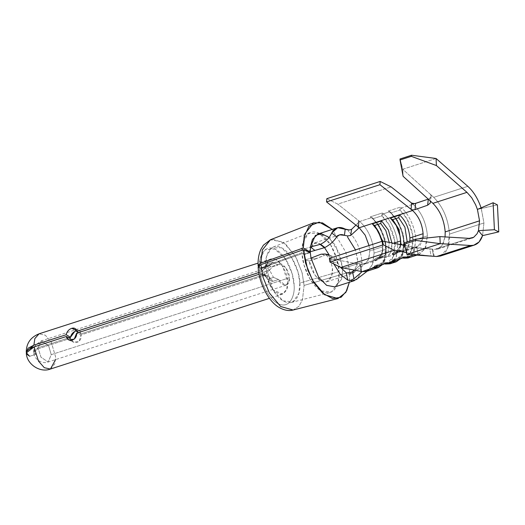 <?xml version="1.0" encoding="UTF-8"?>
<svg xmlns="http://www.w3.org/2000/svg" width="525" height="525" viewBox="0 0 525 525"><rect width="100%" height="100%" fill="white"/><g stroke="black" fill="none" stroke-linecap="round" stroke-linejoin="round"><path stroke-width="0.39" stroke-dasharray="2.62 1.97" d="M376.294 258.142L378.21 257.887L382.548 252.82L382.784 241.146L382.548 252.82L378.21 257.887L375.775 258.28L374.187 259.849L383.099 256.974L382.476 256.121L376.346 258.136L384.208 255.951L388.146 251.921L389.255 242.412L388.146 251.921L384.208 255.951L382.351 256.187M394.282 252.335L396.198 252.079L401.087 244.722L396.198 252.079L393.763 252.473L392.175 254.041L401.08 251.167L400.463 250.313L394.334 252.328L402.196 250.143L407.216 241.841L402.196 250.143L400.339 250.379M321.064 254.198L325.27 255.143C330.73 254.185 334.97 256.915 337.982 263.333L333.145 262.251L333.893 264.016L333.145 262.251C330.514 255.819 326.484 253.142 321.064 254.198L325.27 255.143L329.339 254.953L337.982 263.333L340.384 267.245L337.982 263.333L333.145 262.251L325.119 254.008M329.011 237.379L339.557 253.457L342.799 268.524L361.988 262.329L361.102 271.957L357.61 278.565L361.102 271.957L361.988 262.329C360.918 249.775 356.58 239.623 348.974 231.866C356.58 239.623 360.918 249.775 361.988 262.329L342.799 268.524L335.823 245.693L326.872 235.784L317.842 234.084M348.147 229.838L348.351 231.066L348.147 229.838M285.777 259.402L292.169 273.735L294.079 285.108C295.155 293.429 290.909 309.586 278.243 303.765C265.545 297.248 259.304 275.986 259.527 268.295L263.616 272.101L267.481 279.313C269.522 286.709 273.728 291.716 280.094 294.328C285.777 293.265 288.284 289.118 287.621 281.899C287.595 274.995 284.543 268.085 278.473 261.168C272.048 257.414 268.137 258.385 266.739 264.068L263.399 267.691L260.269 267.973L266.267 266.037L265.709 265.709L266.588 256.187L271.543 247.971L281.485 247.734L291.966 258.169L298.029 272.062L299.854 283.067L339.058 271.582L337.076 259.645L330.494 244.584L319.141 233.284L308.372 233.546L303.017 242.406L302.046 252.689L265.709 265.709L269.397 265.755L272.731 262.132L277.83 265.079C280.219 259.593 290.03 270.493 289.288 277.804L51.253 354.657L48.169 361.994L41.016 357.262L38.299 348.731L70.547 338.317C72.417 345.929 82.471 342.707 80.994 334.943L264.338 275.75C267.914 275.087 270.651 276.977 272.534 281.42L278.532 279.484L285.239 285.292L288.527 282.817L289.288 277.804C290.804 286.25 281.597 287.68 278.532 279.484L273.479 277.377L269.614 270.165L265.742 266.451C265.519 274.043 271.681 295.037 284.222 301.475C296.723 307.237 300.917 291.277 299.854 283.067C300.149 275.527 294.144 254.5 281.597 247.787C269.076 241.756 264.712 257.519 265.709 265.709L302.046 252.689C300.989 243.81 305.747 226.8 319.292 233.363C332.876 240.647 339.373 263.406 339.058 271.582C340.207 280.488 335.665 297.754 322.14 291.552C308.575 284.616 301.868 261.909 302.092 253.667L304.336 254.599L304.979 260.046L309.192 260.991C309.953 266.897 315.315 279.274 322.875 281.682C330.422 284.018 333.126 274.181 332.476 268.308L329.109 254.907M293.068 310.045L298.942 306.311L302.446 299.821L304.087 285.429L349.84 272.029L349.342 282.266L349.84 272.029L345.89 252.354L332.279 229.418L345.89 252.354L349.84 272.029L304.087 285.429L301.993 272.304L295.162 255.662L283.021 241.946L270.388 239.787M76.565 331.373L74.727 328.355L79.38 330.665M76.394 330.599L79.38 330.671L80.942 333.874L78.593 332.535L80.942 333.874C80.706 330.921 79.282 329.871 76.663 330.737L76.394 330.599M414.363 247.308L417.578 247.065L422.901 238.409L420.158 245.188L415.006 247.406L401.172 251.567L414.363 247.308L404.526 245.392L414.363 247.308M401.172 251.567L407.118 249.441L409.907 240.975L408.188 247.846L404.263 251.423L401.172 251.567L392.182 254.474L395.266 254.323L399.715 249.624L400.923 240.877C399.984 230.948 396.473 223.217 390.383 217.685C396.473 223.217 399.984 230.948 400.923 240.877C400.936 250.346 398.022 254.874 392.182 254.474L401.159 251.488L392.182 254.474M408.037 257.985L414.1 251.58L415.748 239.643L427.442 235.869C426.169 222.469 421.378 211.929 413.063 204.245C421.378 211.929 426.169 222.469 427.442 235.869L415.748 239.643C415.656 228.71 408.489 212.953 401.376 208.018L413.063 204.245L401.376 208.018L400.293 207.165L388.303 211.037L389.379 211.89C396.5 216.825 403.659 232.582 403.758 243.515L397.76 245.451C397.668 234.518 390.502 218.761 383.388 213.826L389.379 211.89L383.388 213.826L382.305 212.973L370.315 216.845L371.392 217.698C378.512 222.633 385.672 238.389 385.77 249.323L374.076 253.096C372.835 239.525 368.045 228.985 359.704 221.471L371.392 217.698L359.704 221.471L358.457 220.487L357.925 226.741L358.457 220.487L337.765 204.113L359.704 221.471C368.045 228.985 372.835 239.525 374.076 253.096L385.77 249.323L384.123 261.253L378.059 267.665M374.194 260.282L377.278 260.131L381.727 255.432L382.935 246.684L369.744 250.943L368.504 259.763L364.192 264.344L361.003 264.541L374.194 260.282L361.003 264.541L359.763 264.298L360.944 271.399L359.763 264.298L329.326 258.359L361.003 264.541L365.702 263.557L368.891 258.694L369.744 250.943L382.935 246.684C381.997 236.755 378.486 229.025 372.396 223.493C378.486 229.025 381.997 236.755 382.935 246.684C382.948 256.147 380.034 260.682 374.194 260.282L383.184 257.375L374.194 260.282L383.171 257.296L374.181 260.197L374.187 259.849L374.181 260.197M391.873 242.924L391.932 243.777L393.566 243.252L391.932 243.777L390.725 252.532L386.275 257.23L383.184 257.375L383.099 256.974L374.187 259.849L375.775 258.28M445.075 236.913L442.778 244.86L438.106 248.981L435.146 249.362L469.219 238.363L435.146 249.362L406.58 247.36L404.099 242.852L406.58 247.36L435.146 249.362L441.807 246.291L445.075 236.913M483.998 222.935L449.525 234.071C448.219 218.859 442.949 206.614 433.716 197.341L467.814 186.329L433.716 197.341C442.949 206.614 448.219 218.859 449.525 234.071L483.998 222.935M481.274 208.392L497.431 204.894L477.409 209.436L481.274 208.392L483.932 222.908L482.567 235.627L483.932 222.908L481.097 207.861M436.065 158.491L402.76 169.247L400.03 158.977L402.76 169.247L430.585 194.499L429.85 200.583L430.585 194.499L433.716 197.341L402.76 169.247L436.065 158.491M403.102 176.308L402.76 169.247L403.102 176.308M440.416 256.016L447.484 248.528L449.525 234.071C449.676 248.706 445.371 256.18 436.61 256.502M429.785 248.83L431.045 248.962L429.785 248.83L431.071 255.951L434.182 256.305L414.113 254.133L416.397 254.54L424.718 249.677L427.442 235.869L425.69 247.734L419.895 254.074L413.956 254.914L415.518 254.408L406.448 252.643L414.113 254.133L412.919 247.026L416.942 247.564L418.038 254.658L431.071 255.951L429.785 248.83L415.006 247.406M369.023 245.543L369.744 250.943L369.023 245.543M390.049 263.793L396.113 257.388L397.76 245.451L403.758 243.515L402.111 255.452L396.04 261.857M362.158 271.635L366.509 271.373L372.383 265.132L374.076 253.096L372.908 263.675L368.563 270.303M326.826 198.673L337.765 204.113L391.125 186.887L337.765 204.113L326.826 198.673M361.121 271.445L360.071 265.322L354.368 270.119L360.071 265.322L360.34 264.554L359.763 264.298L360.413 264.895L360.071 265.322L361.121 271.445M357.656 260.177L355.51 249.907L357.683 261.148L353.647 272.77L349.873 273.892L349.46 273.131L349.447 273.781M358.398 227.227L358.837 222.311L355.911 225.146L359.146 221.767L358.457 220.487L359.146 221.767L358.398 227.227M348.974 231.866L348.351 231.066M361.469 271.609L361.607 271.937M324.555 247.656L318.472 243.147L313.182 243.502L308.766 252.243L304.434 248.929L304.303 253.995L302.046 252.689L304.303 253.995L309.501 252.315L304.303 253.995L304.434 248.929L310.433 246.993L304.434 248.929L308.766 252.243L314.304 243.003L319.22 243.442L324.555 247.656M258.156 267.035L259.527 268.295C259.304 275.986 265.545 297.248 278.243 303.765C290.909 309.586 295.155 293.429 294.079 285.108C294.374 277.469 288.297 256.18 275.586 249.375C262.907 243.265 258.484 259.219 259.488 267.52L260.269 267.973L259.488 267.52L260.341 258.044L265.145 249.749L274.778 248.994L285.298 258.687M334.878 286.932L341.565 279.346L342.799 268.524L341.578 279.307L334.95 286.906M277.83 265.079L272.731 262.132L266.739 264.068L272.731 262.132L269.397 265.755L263.399 267.691L266.739 264.068L271.832 267.015L266.739 264.068C265.709 267.678 263.445 270.382 259.941 272.173L264.285 274.68L80.942 333.874L264.285 274.68C267.803 272.547 270.316 269.988 271.832 267.015L277.83 265.079L271.832 267.015C270.316 269.988 267.803 272.547 264.285 274.68L259.941 272.173L258.772 272.547L259.941 272.173C263.445 270.382 265.709 267.678 266.739 264.068L271.103 258.897L276.773 259.928L282.667 266.188L287.621 281.899L286.775 289.183L282.483 294.125L273.197 289.938L267.481 279.313C266.07 274.975 263.589 273.184 260.026 273.958L264.338 275.75L80.994 334.943L76.65 333.158L80.994 334.943L79.17 341.296L73.605 342.267L70.547 338.317L38.299 348.731L40.996 357.23L48.129 362.007L51.253 354.657L289.288 277.804L285.803 267.619L279.024 264.141M66.275 336.512L68.952 339.951L73.605 342.267M260.026 273.958L263.458 274.05L267.481 279.313L272.534 281.42L267.776 275.855L264.338 275.75L260.026 273.958M50.446 369.036L54.823 363.845L55.584 356.81L51.24 342.11L45.334 335.226L39.073 333.808L45.334 335.226L51.24 342.11L55.584 356.81L55.571 359.599M69.083 337.7L38.246 347.662L41.344 340.856L48.648 345.831L51.253 354.657L48.648 345.831L41.344 340.856L38.246 347.662L33.653 351.599L35.766 354.322L33.685 352.314L38.299 348.731C33.285 350.654 32.438 352.518 35.766 354.322L29.767 356.258L26.329 352.387L29.767 356.258L35.766 354.322C32.406 351.875 33.233 349.65 38.246 347.662L69.083 337.7M26.309 352.912L29.767 356.258M339.058 271.582L299.854 283.067L298.869 293.409L293.002 301.816L283.041 300.845L273.171 290.259L265.742 266.451L302.092 253.667L304.034 265.072L310.163 279.425L320.847 290.857L331.616 291.907L337.988 282.804L339.058 271.582M310.288 251.751L308.766 252.243L310.288 251.751M329.103 254.881L332.476 268.308L331.59 276.17L326.819 281.754L320.814 280.757L314.98 275.061L309.192 260.991L324.804 255.308L315.19 259.055L310.977 258.11L304.979 260.046L304.336 254.599L302.092 253.667L265.742 266.451L266.3 266.687L260.302 268.623L259.527 268.295C257.329 267.146 257.788 265.939 260.905 264.666M351.625 273.728L356.134 269.627L357.689 261.148M260.833 263.176C257.716 264.508 257.27 265.958 259.488 267.52L258.097 265.847M272.718 239.137L285.141 243.488L296.152 257.427L302.203 273.098L304.087 285.429L302.459 299.775L298.988 306.252L293.16 310.019M273.479 277.377L278.532 279.484L272.534 281.42L267.481 279.313L273.479 277.377L267.481 279.313L263.616 272.101L269.614 270.165L273.479 277.377M310.334 252.663L304.336 254.599L310.334 252.663M260.302 268.623L266.3 266.687L269.614 270.165L263.616 272.101L260.302 268.623M266.267 266.037L260.269 267.973L262.441 268.327L268.433 266.392L266.267 266.037M309.192 260.991L304.979 260.046L310.977 258.11L315.19 259.055L309.192 260.991M373.498 267.507L375.06 265.604L384.051 262.703L384.792 263.786L384.051 262.703L385.842 263.99L384.051 262.703C390.416 264.744 394.131 258.976 395.181 245.398C394.524 231.328 386.433 218.964 381.76 215.88L388.881 224.451L394.59 240.181L393.921 255.793L387.982 262.513L384.051 262.703L375.06 265.604L378.984 265.414L384.93 258.694L385.593 243.088L379.89 227.358L372.77 218.781L381.76 215.88L382.305 212.973L383.388 213.826L381.76 215.88L383.388 213.826C390.502 218.761 397.668 234.518 397.76 245.451L396.342 256.784L390.928 263.445M396.92 261.509L402.34 254.848L403.758 243.515C403.659 232.582 396.5 216.825 389.379 211.89L390.403 212.008L390.758 212.973L390.403 212.008L388.303 211.037L390.088 211.759L390.758 212.973C395.43 216.057 403.515 228.421 404.171 242.491C403.121 256.075 399.413 261.844 393.048 259.796L402.038 256.896L402.78 257.978L402.038 256.896L403.823 258.182L402.038 256.896C408.404 258.937 412.112 253.168 413.168 239.59C412.506 225.52 404.421 213.157 399.748 210.072L406.868 218.643L412.578 234.373L411.908 249.985L405.969 256.705L402.038 256.896L393.048 259.796L396.972 259.606L402.918 252.886L403.581 237.28L397.871 221.55L390.758 212.973L399.748 210.072L390.758 212.973L388.303 211.037L400.293 207.165L399.748 210.072L400.293 207.165L401.376 208.018L399.748 210.072L401.376 208.018C408.489 212.953 415.656 228.71 415.748 239.643L414.33 250.976L408.916 257.637M382.305 212.973L381.76 215.88L372.77 218.781L370.315 216.845L382.305 212.973M378.938 267.317L384.352 260.649L385.77 249.323C385.672 238.389 378.512 222.633 371.392 217.698L370.315 216.845L372.1 217.567L372.77 218.781L372.415 217.816L371.392 217.698L372.415 217.816L372.77 218.781C377.442 221.865 385.527 234.229 386.183 248.299C385.133 261.883 381.426 267.652 375.06 265.604L374.765 267.1L375.06 265.604L374.122 267.232M400.726 250.418L401.08 251.167L392.168 254.389L401.159 251.488L401.08 251.167L401.159 251.488M392.168 254.389L392.398 253.47L393.763 252.473M383.184 257.375C389.025 257.782 391.939 253.247 391.932 243.777M375.861 258.254L382.456 256.128L383.171 257.296M391.486 261.706L393.048 259.796L392.752 261.293L393.048 259.796L392.109 261.424M428.275 199.152L429.529 198.562L431.104 196.724L431.228 195.713L430.585 194.499L431.228 195.713L431.104 196.724L429.529 198.562L428.275 199.152M431.045 248.962L432.803 249.178L432.226 249.158L433.604 256.292L432.226 249.158L432.803 249.178L431.045 248.962M406.921 254.422L406.58 247.36L406.921 254.422M431.228 195.713L431.104 196.724M416.942 247.564L412.919 247.026L414.113 254.133L418.038 254.658L416.942 247.564M359.034 221.15L359.146 221.767M360.34 264.554L360.413 264.895M393.848 252.446L400.437 250.32M273.361 246.98L310.341 232.47M286.204 285.141L48.169 361.994C41.908 364.626 33.541 358.588 33.685 352.314M417.454 247.163L404.263 251.423M377.278 260.131L364.087 264.39M395.266 254.323L386.275 257.23M437.994 249.034L472.139 238.009M419.724 254.212L416.902 255.117M353.647 272.698L365.695 263.458M368.557 270.165L367.277 271.143M271.103 258.897L258.051 263.11M282.483 294.125L269.43 298.338M279.379 264.003L41.344 340.856L35.838 344.807L33.941 348.889L33.653 351.599M263.458 274.05L267.783 275.848M291.277 302.472L329.759 292.615M339.491 234.872L314.304 243.003M326.819 281.754L351.999 273.623M262.441 268.327L268.433 266.392M387.982 262.513L378.984 265.414M405.969 256.705L396.972 259.606M382.541 256.115L384.208 255.951L378.21 257.887L380.874 255.55L382.384 250.943L382.574 246.081L381.951 241.369M400.529 250.307L402.196 250.143L396.198 252.079L398.856 249.743L400.444 244.591M385.199 264.036L384.582 263.911M372.1 217.567L379.91 226.774L385.081 239.387L386.584 250.628L385.678 258.162L383.795 262.789L382.508 264.6M390.088 211.759L397.898 220.966L403.069 233.586L404.572 244.827L403.666 252.354L401.783 256.981L400.496 258.792M403.18 258.228L402.57 258.103M416.397 254.54L431.288 255.977M432.817 249.178L434.195 256.312M431.222 196.206L430.487 202.289M358.627 227.942L359.152 221.688M361.613 271.825L360.426 264.718M482.272 208.176L480.283 208.661"/><path stroke-width="0.79" d="M372.389 223.558L381.334 220.986L372.389 223.558L381.386 220.585L388.408 230.042L391.873 242.924L388.408 230.042L381.386 220.585L390.383 217.685L359.205 227.752L365.203 235.2L369.023 245.543L365.203 235.2L359.205 227.752L381.386 220.585L380.743 223.479L374.745 225.415L382.784 241.146L374.745 225.415L373.223 224.831L372.389 223.558M390.377 217.757L412.565 210.518L379.929 184.702L380.185 181.44L391.125 186.887L413.063 204.245L391.125 186.887L380.185 181.44L326.826 198.673L380.185 181.44L379.929 184.702L326.57 201.928L326.826 198.673L326.57 201.928L379.929 184.702L411.075 209.344L411.613 203.096L414.724 203.628L428.288 199.152L415.531 203.418L415.085 209.632L427.652 205.196L428.288 199.152L427.652 205.196L415.085 209.632L412.538 209.921L411.075 209.344L412.565 210.518L399.374 214.777C405.464 220.31 408.982 228.04 409.913 237.969L409.907 240.975L409.913 237.969L423.104 233.71L409.913 237.969C408.982 228.04 405.464 220.31 399.374 214.777L390.383 217.685L399.374 214.777L398.724 217.672L392.733 219.607L399.112 229.628L401.087 244.722L399.112 229.628L392.733 219.607L391.21 219.023L390.377 217.757M334.95 286.906L326.681 285.377L318.721 277.417L310.977 258.11L321.064 254.198L310.977 258.11L310.334 252.663L303.325 249.743L260.905 264.666L262.986 277.167L269.338 292.897L280.645 306.502L293.068 310.045M324.43 247.695L324.903 247.551L320.578 244.25L320.106 244.387L324.43 247.695L310.288 251.751L324.43 247.695L320.106 244.387L320.578 244.25C325.913 241.526 329.628 237.779 331.715 232.988L337.733 227.679L347.268 229.747L349.368 229.983L351.56 229.359L350.752 235.436L347.642 235.935L347.662 237.248L355.51 249.907L347.662 237.248L347.642 235.935L344.433 235.325L345.227 229.084C339.367 226.052 334.858 227.351 331.715 232.988L336.683 236.795C338.75 234.498 341.335 234.006 344.433 235.325L339.668 234.819L336.683 236.795C334.202 240.955 330.271 244.545 324.903 247.551L324.43 247.695M317.842 234.084L312.421 239.4L310.433 246.993L320.106 244.387L310.433 246.993L315.341 235.522L321.398 233.691L329.011 237.379M349.342 282.266L345.824 292.425L337.949 298.548L324.588 294.728L312.428 280.107L305.583 263.196L303.325 249.743L307.84 270.231L313.891 282.581L322.652 293.167L332.555 298.561L341.099 297.262L346.697 290.857L349.342 282.266M74.727 328.355L71.794 328.315L76.663 330.737C73.323 331.793 71.269 333.959 70.494 337.247L69.083 337.7L70.494 337.247L74.648 331.642M78.593 332.535L76.565 331.373L258.772 272.547L76.565 331.373L78.593 332.535M422.901 238.409L423.104 233.71C422.179 223.886 418.661 216.156 412.565 210.518C418.661 216.156 422.179 223.886 423.104 233.71L422.901 238.409M400.595 240.982L393.566 243.252L400.595 240.982M479.555 220.822L445.193 231.912L445.075 236.913L445.193 231.912L479.555 220.822L477.409 209.436L475.657 204.822L477.415 209.429L479.542 220.815L478.452 230.659L479.542 220.815M436.61 256.502L406.921 254.422L404.099 242.852L404.191 244.151L415.78 240.411L415.367 239.216L404.099 242.852L415.367 239.216L439.884 236.604L469.219 238.363L472.146 238.009L473.655 237.326L477.067 233.776L478.452 230.659L477.067 233.776L473.655 237.326L469.219 238.363L439.884 236.604L440.232 243.666L470.708 245.497C476.26 245.648 480.211 242.353 482.567 235.627L478.452 230.659L494.419 229.727L498.75 231.886L497.431 204.894L493.1 202.735L494.419 229.727L493.1 202.735L477.409 209.436L493.1 202.735L497.431 204.894L498.75 231.886L494.419 229.727L478.452 230.659L482.567 235.627L479.043 242.005L473.773 245.234L470.708 245.497L440.232 243.666L415.78 240.411L404.191 244.151L406.921 254.422L440.232 243.666L406.921 254.422L436.61 256.502L470.708 245.497L436.61 256.502L440.416 256.016M467.814 186.329C473.655 191.625 478.137 198.982 481.274 208.392C478.137 198.982 473.655 191.625 467.814 186.329L436.065 158.491L436.413 165.559L411.311 156.338L411.613 155.236L436.065 158.491L467.814 186.329M400.03 158.977L411.613 155.236L400.03 158.977L400.043 159.974L411.311 156.338L400.043 159.974L403.102 176.308L432.895 203.346L466.968 192.347L436.413 165.559L466.968 192.347L471.719 197.761L475.657 204.822L471.719 197.761L466.968 192.347L432.895 203.346C440.081 210.564 444.176 220.087 445.193 231.912C444.176 220.087 440.081 210.564 432.895 203.346L403.102 176.308L400.03 158.977M394.223 250.254L406.448 252.643L394.223 250.254L383.289 244.814L394.223 250.254L340.863 267.481L329.923 262.041L329.326 258.359L382.692 241.126L383.289 244.814L382.692 241.126L404.526 245.392L382.692 241.126L329.326 258.359L329.923 262.041L383.289 244.814L329.923 262.041L340.863 267.481L394.223 250.254M400.496 258.792L396.04 261.857L391.834 262.054L385.842 263.99L390.049 263.793L385.199 264.036L402.78 257.978L403.823 258.182L413.956 254.914L403.823 258.182L408.037 257.985L402.78 257.978L390.79 261.85L396.92 261.509M382.508 264.6L378.059 267.665L373.846 267.862L362.158 271.635L366.509 271.373L368.563 270.303M357.925 226.741L326.57 201.928L359.205 227.752L357.925 226.741L358.47 227.338L358.365 228.506L350.752 235.436L358.273 228.592L358.417 227.023L358.365 228.506L358.47 227.338L357.925 226.741M362.158 271.635L340.863 267.481L362.158 271.635L384.792 263.786L385.842 263.99L384.792 263.786L372.803 267.658L384.792 263.786L390.928 263.445M351.376 281.033L350.621 280.35L347.727 280.14L340.246 274.26L333.893 264.016L340.246 274.26L347.727 280.14L346.264 272.777L349.46 273.131L351.671 272.219L354.368 270.119L352.524 271.661L353.975 278.768L361.285 272.396L361.121 271.445L361.285 272.396L353.975 278.768L350.621 280.35L351.376 281.033L356.527 279.497L357.61 278.565L353.732 280.816M355.911 225.146L351.56 229.359L355.911 225.146M360.944 271.399L361.469 271.609L360.944 271.399M361.607 271.937L361.285 272.396L361.607 271.937M346.264 272.777L340.384 267.245L346.264 272.777L347.727 280.14L350.621 280.35L353.975 278.768L352.524 271.661L349.46 273.131L346.264 272.777M329.109 254.907L324.555 247.656L329.103 254.881M285.298 258.687L285.777 259.402M332.279 229.418L319.187 222.101L308.982 226.177L304.132 236.723L303.24 247.977L310.301 252.059L310.433 246.993L310.301 252.059L303.24 247.977L304.9 233.809L313.523 222.869L322.442 222.843L332.279 229.418M68.952 339.951L74.261 339.078L76.65 333.158C77.195 340.298 67.889 343.291 66.275 336.512L70.547 338.317L66.275 336.512L33.987 346.933L38.522 361.161L44.303 367.697L50.446 369.036L44.303 367.697L38.522 361.161L33.987 346.933L26.309 352.912C26.421 363.851 39.828 373.209 50.446 369.036L55.571 359.599M259.081 274.26L76.65 333.158L259.081 274.26M76.663 330.737L71.794 328.315C68.801 329.392 66.931 331.531 66.189 334.727L33.902 345.148L28.055 348.233L26.329 352.387L26.25 351.717L33.902 345.148L34.834 338.599L39.073 333.808L34.834 338.599L33.902 345.148L66.189 334.727C66.931 331.531 68.801 329.392 71.794 328.315C74.458 327.554 76.053 328.578 76.565 331.373M66.189 334.727L70.494 337.247L66.189 334.727M29.767 356.258C24.229 353.246 25.633 350.136 33.987 346.933L66.275 336.512M270.388 239.787L262.362 249.979L260.833 263.176L303.24 247.977L260.833 263.176L262.375 249.933L270.473 239.754L272.718 239.137M293.16 310.019L280.731 306.567L269.377 292.97L262.992 277.193L260.905 264.666L303.325 249.743L310.334 252.663L310.977 258.11L318.688 277.364L326.616 285.338L334.878 286.932M258.097 265.847L260.833 263.176M260.905 264.666L258.156 267.035M309.501 252.315L310.301 252.059L309.501 252.315M310.433 246.993L314.764 250.307L310.433 246.993M320.578 244.25L324.903 247.551C330.271 244.545 334.202 240.955 336.683 236.795L331.715 232.988C329.628 237.779 325.913 241.526 320.578 244.25M321.064 254.198L325.119 254.008M389.255 242.412L385.862 230.646L380.743 223.479L385.862 230.646L389.255 242.412M407.216 241.841L404.906 227.194L398.724 217.672L404.906 227.194L407.216 241.841M374.122 267.232L372.803 267.658L373.846 267.862L374.765 267.1L373.846 267.862L378.938 267.317M391.21 219.023L392.733 219.607L398.724 217.672L399.322 215.178L390.416 218.059L390.692 218.564M373.223 224.831L374.745 225.415L380.743 223.479L381.334 220.986L372.428 223.86L372.704 224.372M392.752 261.293L391.834 262.054L392.752 261.293M408.916 257.637L402.78 257.978L392.109 261.424M433.604 256.292L434.083 256.318L433.604 256.292M429.85 200.583L430.362 201.305L430.257 203.063L427.652 205.196L430.257 203.063L430.362 201.305L429.85 200.583M415.531 203.418L413.529 203.713L411.613 203.096L411.075 209.344L412.538 209.921L415.085 209.632L415.531 203.418M347.642 235.935L350.752 235.436L351.56 229.359L349.368 229.983L345.227 229.084L344.433 235.325L347.642 235.935M358.621 227.948L358.47 227.338M440.232 243.666L439.884 236.604L415.367 239.216L415.78 240.411L440.232 243.666M436.065 158.491L411.613 155.236L411.311 156.338L436.413 165.559L436.065 158.491M482.567 235.627L498.75 231.886L482.567 235.627M318.025 234.019L337.214 227.824M258.142 266.93C258.864 282.883 268.387 301.553 279.261 307.545C284.274 310.354 288.927 311.174 293.226 310.006L338.133 298.502M474.469 245.037L440.272 256.075M396.04 261.857L390.049 263.793M378.059 267.665L366.365 271.438M416.902 255.117L408.037 257.985M367.277 271.143L356.527 279.405M258.051 263.11L39.073 333.808C30.752 337.148 26.48 343.114 26.25 351.717M269.43 298.338L50.446 369.036M258.083 265.735C257.86 259.494 258.766 254.107 260.787 249.572L263.406 245.175L270.533 239.728L313.694 222.797M354.277 280.672L335.088 286.867M325.126 253.995L329.339 254.933M400.444 244.591L400.562 240.273L399.978 235.771L396.257 225.533L390.981 218.853M381.951 241.369L378.269 231.341L372.993 224.661"/></g></svg>

